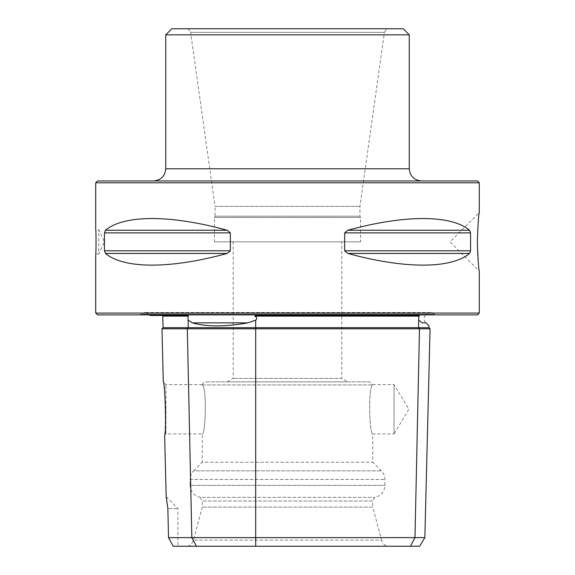 <?xml version="1.0" encoding="UTF-8"?>
<svg xmlns="http://www.w3.org/2000/svg" width="575" height="575" viewBox="0 0 575 575"><rect width="100%" height="100%" fill="white"/><g stroke="black" fill="none" stroke-linecap="round" stroke-linejoin="round"><path stroke-width="0.43" stroke-dasharray="2.88 2.16" d="M214.439 241.838L360.561 241.838L214.439 241.838L214.439 217.487L360.561 217.487L214.439 217.487L215.05 216.178L359.95 216.178L215.05 216.178L215.05 206.36L359.95 206.36L215.05 206.36L190.591 32.337L384.409 32.337L386.874 28.75L188.126 28.75L386.874 28.75M153.561 180.952L421.439 180.952L153.561 180.952M477.451 180.952L97.549 180.952M372.737 384.61L394.048 384.61L408.861 409.263L394.048 433.924L394.048 384.61L394.048 433.924L372.737 433.924L372.737 462.235L381.347 470.846C383.676 473.239 384.862 476.107 384.912 479.449L384.912 485.365C384.452 491.798 381.096 495.794 374.842 497.361L372.737 501.012L202.263 501.012L372.737 501.012L372.737 507.1L202.263 507.1L372.737 507.1L381.577 540.09L193.423 540.09L381.577 540.09C382.44 543.03 384.287 545.078 387.119 546.25L187.881 546.25L387.119 546.25M161.97 328.785L430.071 328.785M424.853 537.618L168.511 537.618L167.857 508.501L177.912 508.501L167.857 508.501M202.263 384.61L165.923 384.61L163.307 381.987C163.897 381.484 167.095 416.58 165.09 430.086L164.637 435.21L165.923 433.924L165.923 384.61L165.923 433.924L202.263 433.924L202.263 462.235L372.737 462.235L202.263 462.235L193.653 470.846L381.347 470.846L193.653 470.846C191.324 473.239 190.138 476.107 190.088 479.449L384.912 479.449L190.088 479.449L190.088 485.365L384.912 485.365L190.088 485.365C190.548 491.798 193.904 495.794 200.158 497.361L374.842 497.361L200.158 497.361L202.263 501.012L202.263 507.1L193.423 540.09C192.56 543.03 190.713 545.078 187.881 546.25M202.35 384.912L202.35 384.912C207.187 387.974 205.404 435.44 202.263 433.924C205.397 435.462 207.187 387.988 202.35 384.912C207.187 387.974 205.404 435.44 202.263 433.924C205.397 435.462 207.187 387.988 202.35 384.912L372.65 384.912C367.813 387.974 369.596 435.44 372.737 433.924C369.603 435.462 367.813 387.988 372.65 384.912C367.813 387.974 369.596 435.44 372.737 433.924C369.603 435.462 367.813 387.988 372.65 384.912L202.35 384.912M479.277 271.12L478.608 265.542C475.856 250.743 478.551 212.01 479.277 212.563L449.995 241.838L479.277 271.12M95.723 313.073L479.277 313.073M479.277 182.785L95.723 182.785M95.723 229.662C96.14 228.922 96.14 254.732 95.723 254.013L98.763 254.013L98.763 229.662L98.763 254.013L104.442 241.838L98.763 229.662L95.723 229.662M227.168 253.438C170.444 269.028 123.999 269.028 105.455 253.438L227.168 253.438L230.345 250.801L230.345 232.875L227.168 230.237C170.444 214.647 123.999 214.647 105.455 230.237L104.434 232.875L104.434 250.801L105.455 253.438M469.545 253.438C451.001 269.028 404.556 269.028 347.832 253.438L469.545 253.438L470.566 250.801L470.566 232.875L469.545 230.237C451.001 214.647 404.556 214.647 347.832 230.237L344.655 232.875L344.655 250.801L347.832 253.438M162.782 316.113L188.463 316.113L188.025 316.696L188.104 320.124L192.388 322.855C206.324 326.923 224.825 326.923 247.904 322.855L255.688 320.124C257.054 318.974 257.054 317.831 255.688 316.696L254.804 316.113L419.232 316.113L418.78 316.696L418.708 320.124L422.201 322.855L425.967 322.855C420.145 317.565 429.288 308.423 434.571 314.245L435.225 314.899L139.775 314.899L435.225 314.899M150.003 315.502L187.313 315.502L162.172 315.502L187.313 315.502L188.463 316.113M254.804 316.113L256.04 315.502L419.146 315.502L256.04 315.502L419.146 315.502L419.232 316.113M168.511 537.618L173.212 546.25L419.577 546.25M341.794 241.838L233.206 241.838L341.794 241.838L341.794 378.4L233.206 378.4L341.794 378.4L347.796 381.865L227.204 381.865L347.796 381.865M369.689 381.865L205.311 381.865L369.689 381.865L372.722 384.61M163.07 327.685L428.972 327.685M97.549 314.899L477.451 314.899M165.737 34.838L409.263 34.838M171.824 28.75L403.176 28.75M188.126 28.75L190.591 32.337L384.409 32.337L359.95 206.36L359.95 216.178L360.561 217.487L360.561 241.838M196.406 546.25L191.834 537.618L187.313 328.785L188.269 327.685L188.104 320.124M255.688 316.696L255.688 315.697M188.025 316.696L187.658 315.697M418.78 316.696L419.153 315.697M255.688 546.25L255.688 320.124M410.406 546.25L414.978 537.618L419.498 328.785L418.543 327.685L418.708 320.124M192.388 322.855L247.904 322.855M434.571 314.245L140.429 314.245L434.571 314.245M344.655 250.801L470.566 250.801M344.655 232.875L470.566 232.875M347.832 230.237L469.545 230.237M104.434 250.801L230.345 250.801M104.434 232.875L230.345 232.875M105.455 230.237L227.168 230.237M409.263 168.777L165.737 168.777M227.204 381.865L233.206 378.4L233.206 241.838M202.278 384.61L203.255 382.662L205.311 381.865M166.175 496.764L177.912 508.501L177.912 546.25M149.601 314.899L144.728 312.462L139.775 314.899M430.272 312.462L144.728 312.462L430.272 312.462"/><path stroke-width="0.86" d="M95.723 182.785L97.549 180.952L477.451 180.952L479.277 182.785L479.277 212.563C478.594 214.755 477.947 224.516 477.329 241.838C477.947 259.167 478.594 268.928 479.277 271.12L479.277 313.073L95.723 313.073L95.723 254.013C96.14 254.739 96.14 228.943 95.723 229.662L95.723 182.785L479.277 182.785M166.312 497.95L167.857 508.501L166.175 496.764L167.857 508.501L168.511 537.618L424.853 537.618L430.071 328.785L161.97 328.785L163.3 381.987C165.097 381.275 166.491 435.843 164.637 435.21L166.175 496.764M347.832 253.438C404.556 269.028 451.001 269.028 469.545 253.438L347.832 253.438L344.655 250.801L344.655 232.875L347.832 230.237C404.556 214.647 451.001 214.647 469.545 230.237L470.566 232.875L470.566 250.801L469.545 253.438M105.455 253.438C123.999 269.028 170.444 269.028 227.168 253.438L105.455 253.438L104.434 250.801L104.434 232.875L105.455 230.237C123.999 214.647 170.444 214.647 227.168 230.237L230.345 232.875L230.345 250.801L227.168 253.438M424.853 537.618L419.577 546.25L410.406 546.25L414.978 537.618L419.498 328.785L418.543 327.685L428.972 327.685L429.022 325.91L425.967 322.855L422.201 322.855C431.257 326.923 431.257 326.923 422.201 322.855C431.257 326.923 431.257 326.923 422.201 322.855L418.708 320.124L418.78 316.696L419.232 316.113L254.804 316.113L255.688 316.696C257.054 317.838 257.054 318.981 255.688 320.124L247.904 322.855C224.918 326.923 206.418 326.923 192.388 322.855L188.104 320.124L188.025 316.696L188.463 316.113L162.782 316.113L162.172 315.502M419.232 316.113L419.146 315.502L256.04 315.502L254.804 316.113M410.406 546.25L173.212 546.25L168.511 537.618M418.708 320.124L418.543 327.685L163.07 327.685L161.97 328.785M188.463 316.113L187.313 315.502L150.003 315.502L149.601 314.899M479.277 313.073L477.451 314.899L97.549 314.899L95.723 313.073M409.263 34.838L165.737 34.838L171.824 28.75L403.176 28.75L409.263 34.838L409.263 168.777C409.989 176.173 414.043 180.234 421.439 180.952M165.737 34.838L165.737 168.777C165.011 176.173 160.957 180.234 153.561 180.952M196.406 546.25L191.834 537.618L187.313 328.785L188.269 327.685L188.104 320.124M188.025 316.696L187.658 315.697M255.688 316.696L255.688 315.697M418.78 316.696L419.153 315.697M255.688 546.25L255.688 320.124M247.904 322.855L192.388 322.855M470.566 250.801L344.655 250.801M470.566 232.875L344.655 232.875M469.545 230.237L347.832 230.237M230.345 250.801L104.434 250.801M230.345 232.875L104.434 232.875M227.168 230.237L105.455 230.237M165.737 168.777L409.263 168.777M428.972 327.685L430.071 328.785M163.07 327.685L162.782 316.113"/></g></svg>
